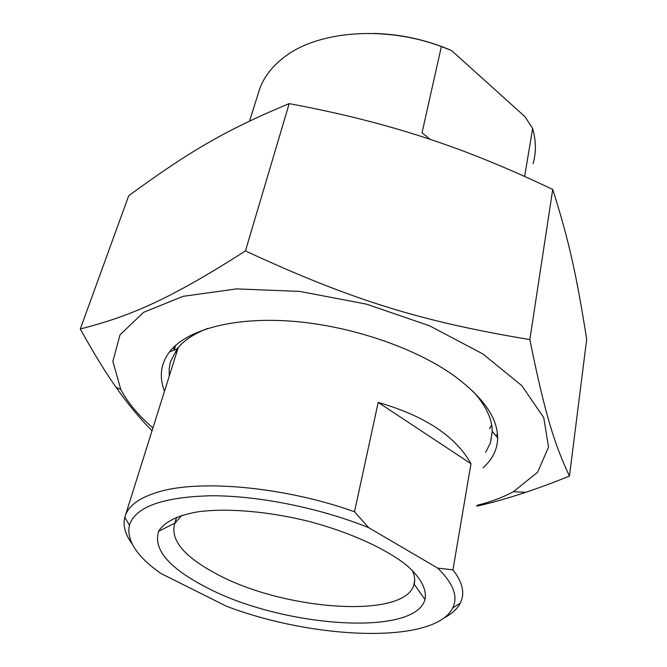 <?xml version="1.0" encoding="UTF-8"?>
<svg xmlns="http://www.w3.org/2000/svg" width="667" height="667" viewBox="0 0 667 667"><rect width="100%" height="100%" fill="white"/><g stroke="black" fill="none" stroke-linecap="round" stroke-linejoin="round"><path stroke-width="1" d="M569.451 476.105L586.693 339.236C576.872 277.422 569.526 242.096 552.735 189.436C515.658 171.836 481.649 157.512 450.692 146.457C421.877 136.051 391.737 126.905 360.263 119.026C338.911 113.648 315.224 108.521 289.195 103.618C223.829 130.724 187.185 153.035 128.723 195.723L80.307 328.964C130.799 316.058 169.176 299.583 245.439 250.934C352.018 300.308 421.394 321.552 529.848 339.595C545.097 414.874 554.686 444.622 569.451 476.105C553.385 482.549 538.803 487.961 525.704 492.329C508.129 498.191 491.829 502.81 476.788 506.186M152.059 430.715C139.912 418.593 127.906 404.11 116.041 387.26C105.411 372.294 93.497 352.86 80.307 328.964M476.93 505.336C490.72 501.951 502.876 497.399 513.415 491.679L537.619 472.219L548.532 447.115L543.747 417.6L521.819 385.668L482.966 354.01L429.59 325.796L366.383 304.119L299.733 291.412L236.568 288.886L183.025 296.348L143.455 312.406L120.002 334.884L112.873 361.372L120.81 389.545C127.881 402.793 138.586 415.591 152.935 427.931M473.245 391.571C485.843 405.553 492.171 418.834 492.229 431.399L490.378 443.005L485.634 452.368M169.285 376.013L169.151 368.801L170.418 361.797L177.147 348.874C183.667 340.545 193.905 333.708 207.879 328.356M483.116 467.709C492.605 459.346 497.449 449.383 497.657 437.819C497.582 417.725 482.858 396.89 453.468 375.304C413.932 347.232 349.333 325.413 290.962 321.135C232.55 316.892 186.335 329.99 169.493 351.918C160.647 363.865 158.979 376.963 164.491 391.221M529.848 339.595L552.735 189.436M245.439 250.934L289.195 103.618M368.601 527.63C320.143 508.037 258.437 495.623 211.181 495.748C162.673 497.032 135.409 506.853 129.406 525.204C126.321 540.437 136.802 556.503 160.83 573.42L226.463 606.261C314.766 639.828 434.834 644.43 452.726 607.945L460.28 603.143L461.18 601.134C464.791 592.029 462.048 581.599 452.943 569.843L437.719 568.126L368.601 527.63L354.51 511.747L378.197 402.409C424.912 415.933 455.844 436.376 470.977 463.732L452.943 569.843M470.977 463.732L378.197 402.409M437.719 568.126C453.335 583.417 458.337 596.69 452.726 607.945M206.795 587.602C281.382 626.98 414.724 637.318 424.987 599.483C427.047 589.586 420.952 577.755 406.603 565.274C385.634 548.591 349.867 532.266 309.388 521.519C268.676 511.364 227.555 507.904 198.274 511.764C177.489 515.274 163.974 522.169 158.646 531.316C153.001 549.408 169.051 568.167 206.795 587.602M443.763 618.101C451.701 614.04 457.203 609.054 460.28 603.143M354.51 511.747C284.709 486.76 199.066 479.081 157.612 492.213C139.87 497.64 129.156 505.278 125.479 515.132L124.804 517.225C122.761 525.546 125.179 534.417 132.058 543.838M497.465 433.95L495.839 435.668M491.287 439.811L490.837 440.178M412.131 570.177C414.632 575.237 415.308 579.915 414.165 584.2L413.623 585.876C401.901 619.218 283.567 609.98 217.517 574.462C184.992 557.387 170.635 540.754 174.446 524.579L175.171 522.936L181.899 515.324M430.24 139.37L422.044 132.766L441.362 46.557L451.517 50.509L525.071 116.767L532.658 128.514L524.629 176.438M532.658 128.514C536.135 140.862 536.276 152.568 533.091 163.64M258.387 93.013L259.488 89.528C263.84 77.022 272.294 66.075 284.851 56.678C318.526 30.807 385.126 25.413 441.362 46.557M451.517 50.509C426.747 39.878 401.017 34.192 374.32 33.45M489.528 428.706L491.679 425.129M176.296 349.992L176.488 353.126M174.004 350.125L173.745 347.148M513.415 491.679L525.704 492.329M120.81 389.545L116.041 387.26M177.147 348.874L169.493 351.918M492.229 431.399L497.657 437.819M490.378 443.005L492.229 431.649M174.145 350.067L175.629 345.389M491.662 425.037L489.536 428.623M129.406 525.204L124.804 517.225M125.479 515.132L178.256 347.515M176.613 517.175L174.887 523.078M414.707 580.04L413.623 585.876M175.171 522.936L158.646 531.316M414.165 584.2L424.987 599.483M259.488 89.528L249.558 121.06"/></g></svg>

